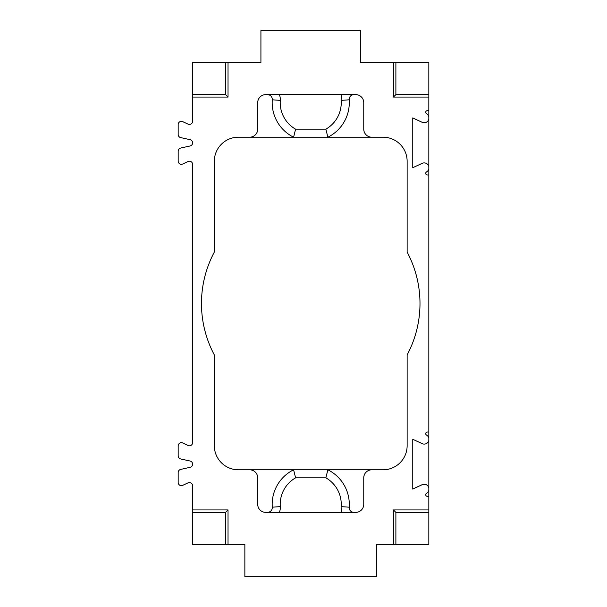 <?xml version="1.0" encoding="UTF-8"?>
<svg xmlns="http://www.w3.org/2000/svg" width="607" height="607" viewBox="0 0 607 607"><rect width="100%" height="100%" fill="white"/><g stroke="black" fill="none" stroke-linecap="round" stroke-linejoin="round"><path stroke-width="0.91" d="M249.674 137.197A8.035 8.035 0 0 0 257.709 129.17L257.709 102.651A8.035 8.035 0 0 1 265.745 94.624L355.717 94.624A8.035 8.035 0 0 1 363.752 102.651L363.752 129.17A8.035 8.035 0 0 0 371.788 137.197L383.032 137.197A24.098 24.098 0 0 1 407.138 161.303L407.138 252.087A109.26 109.26 0 0 1 407.138 354.913L407.138 445.697A24.098 24.098 0 0 1 383.032 469.803L371.788 469.803A8.035 8.035 0 0 0 363.752 477.83L363.752 504.349A8.035 8.035 0 0 1 355.717 512.376L265.745 512.376A8.035 8.035 0 0 1 257.709 504.349L257.709 477.83A8.035 8.035 0 0 0 249.674 469.803L238.43 469.803A24.098 24.098 0 0 1 214.324 445.697L214.324 354.913A109.26 109.26 0 0 1 214.324 252.087L214.324 161.303A24.098 24.098 0 0 1 238.43 137.197L327.863 137.197A38.56 38.56 0 0 0 349.184 99.798A4.818 4.818 0 0 1 353.995 94.624M192.631 509.926L192.631 512.376L225.569 512.376L228.027 509.926L192.631 509.926L192.631 485.775A3.217 3.217 0 0 0 188.064 482.861L182.745 485.342A3.217 3.217 0 0 1 178.17 482.428L178.17 472.542A3.217 3.217 0 0 1 180.689 469.401L190.112 467.314A3.217 3.217 0 0 0 190.112 461.039L180.689 458.953A3.217 3.217 0 0 1 178.17 455.811L178.17 445.925A3.217 3.217 0 0 1 182.745 443.011L188.064 445.492A3.217 3.217 0 0 0 192.631 442.579L192.631 164.421A3.217 3.217 0 0 0 188.064 161.508L182.745 163.989A3.217 3.217 0 0 1 178.17 161.075L178.17 151.189A3.217 3.217 0 0 1 180.689 148.047L190.112 145.961A3.217 3.217 0 0 0 190.112 139.686L180.689 137.599A3.217 3.217 0 0 1 178.17 134.458L178.17 124.572A3.217 3.217 0 0 1 182.745 121.658L188.064 124.139A3.217 3.217 0 0 0 192.631 121.225L192.631 97.074L228.027 97.074L225.569 94.624L192.631 94.624L192.631 62.483L225.569 62.483L225.569 94.624M228.027 509.926L228.027 544.517L225.569 544.517L225.569 512.376M192.631 94.624L192.631 97.074M428.83 116.696A4.818 4.818 0 0 0 426.622 113.775L426.235 113.486A1.609 1.609 0 0 1 427.313 110.686L428.83 110.686L428.83 119.147A4.818 4.818 0 0 1 422.131 122.288L412.76 117.917L412.76 167.729L422.131 163.359A4.818 4.818 0 0 1 428.83 166.5L428.83 174.96L427.313 174.96A1.609 1.609 0 0 1 426.235 172.16L426.622 171.872A4.818 4.818 0 0 0 428.83 168.951M428.83 119.147L428.83 166.5M428.83 97.074L428.83 94.624L395.885 94.624L393.435 97.074L428.83 97.074L428.83 110.686M428.83 487.853A4.818 4.818 0 0 0 422.131 484.712L412.76 489.083L412.76 439.271L422.131 443.641A4.818 4.818 0 0 0 428.83 440.5L428.83 490.304A4.818 4.818 0 0 1 426.622 493.225L426.235 493.514A1.609 1.609 0 0 0 427.313 496.314L428.83 496.314L428.83 509.926L393.435 509.926L395.885 512.376L428.83 512.376L428.83 509.926M225.569 62.483L260.919 62.483L260.919 30.35L360.543 30.35L360.543 62.483L393.435 62.483L393.435 97.074M428.83 94.624L428.83 62.483L393.435 62.483M225.569 544.517L192.631 544.517L192.631 512.376M228.027 62.483L228.027 97.074M395.885 62.483L395.885 94.624M393.435 509.926L393.435 544.517L376.606 544.517L376.606 576.65L244.856 576.65L244.856 544.517L228.027 544.517M393.435 544.517L428.83 544.517L428.83 512.376M371.788 137.197L327.863 137.197L325.868 129.17A30.532 30.532 0 0 0 341.172 100.39L349.184 99.798M279.379 94.624A12.853 12.853 0 0 1 280.282 100.39L272.277 99.798A38.56 38.56 0 0 0 293.591 137.197A38.56 38.56 0 0 1 272.277 99.798A4.818 4.818 0 0 0 267.467 94.624M395.885 544.517L395.885 512.376M428.83 438.049A4.818 4.818 0 0 0 426.622 435.128L426.235 434.84A1.609 1.609 0 0 1 427.313 432.04L428.83 432.04L428.83 440.5M428.83 174.96L428.83 432.04M428.83 490.304L428.83 496.314M342.075 512.376A12.853 12.853 0 0 1 341.172 506.61L349.184 507.202A38.56 38.56 0 0 0 327.863 469.803L371.788 469.803M249.674 469.803L293.591 469.803A38.56 38.56 0 0 0 272.277 507.202A4.818 4.818 0 0 1 267.467 512.376M293.591 469.803A38.56 38.56 0 0 0 272.277 507.202L280.282 506.61A30.532 30.532 0 0 1 295.594 477.83L293.591 469.803L327.863 469.803L325.868 477.83L295.594 477.83M349.184 507.202A4.818 4.818 0 0 0 353.995 512.376M280.282 100.39A30.532 30.532 0 0 0 295.594 129.17L293.591 137.197M341.172 506.61A30.532 30.532 0 0 0 325.868 477.83M279.379 512.376A12.853 12.853 0 0 0 280.282 506.61M295.594 129.17L325.868 129.17M342.075 94.624A12.853 12.853 0 0 0 341.172 100.39"/></g></svg>
